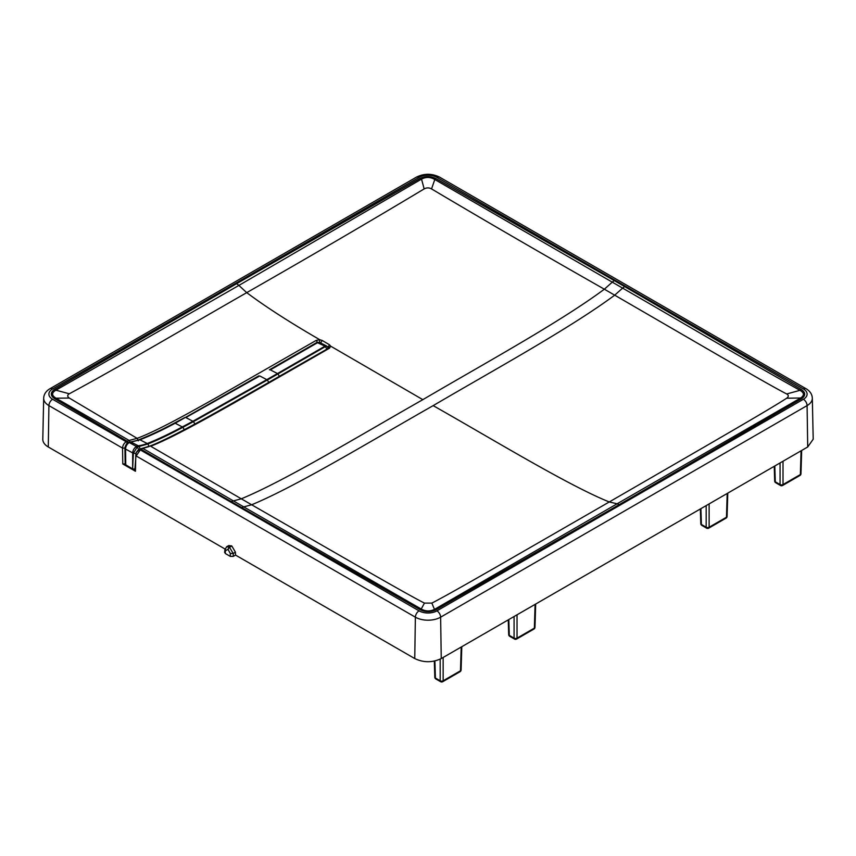 <?xml version="1.0" encoding="UTF-8"?>
<svg xmlns="http://www.w3.org/2000/svg" width="856" height="856" viewBox="0 0 856 856"><rect width="100%" height="100%" fill="white"/><g stroke="black" fill="none" stroke-linecap="round" stroke-linejoin="round"><path stroke-width="1.28" d="M132.637 468.928L132.691 452.835C132.948 450.096 134.21 447.966 136.468 446.458A8.357 4.826 -60 0 1 138.437 445.773A69.785 40.285 -60 0 0 147.253 443.515L147.949 443.964L137.292 446.96L133.354 453.252L132.637 468.928L135.13 469.109M135.944 453.498L133.354 453.252L125.532 449.079C125.725 446.19 126.977 444.018 129.31 442.563L137.292 446.96L138.651 449.56L140.084 449.047L139.218 446.276L130.957 442.028L139.935 439.802L147.253 443.515C157.461 439.502 169.156 433.96 182.36 426.898A945.11 545.657 -60 0 0 192.964 421.216L266.847 379.615A2622.442 1514.071 -60 0 0 277.462 373.548L278.007 373.901L267.393 379.968L268.784 382.536M194.89 424.191L193.542 421.591L267.393 379.957L259.753 375.945L185.816 417.546L193.542 421.591L182.949 427.272L175.191 423.217L258.779 375.88M328.276 348.585L327.142 346.359L325.548 346.498L278.007 373.901L279.398 376.469M326.864 346.231L325.013 346.145A34072.962 19672.132 -60 0 1 277.462 373.548L270.357 369.878M125.725 463.139L125.757 464.829L125.725 463.139M132.455 468.831L125.757 464.829L125.543 447.474M319.438 342.357L317.865 342.507L270.368 369.878M225.492 548.985L225.246 553.468L230.296 556.389L233.249 556.389L235.528 555.084L235.443 552.195L231.816 545.989L228.809 545.529M225.246 553.468L225.246 551.767M225.01 549.017L48.289 446.982A18.725 10.818 0 0 1 42.8 439.203L43.677 398.179A17.848 10.304 0 0 0 48.91 405.594L48.289 446.982M807.711 446.982L813.2 439.203L812.323 398.179C812.119 394.231 810.011 391.074 806.01 388.699A5.222 3.017 120 0 0 803.399 388.956A12.626 7.287 0 0 1 803.399 399.271L436.935 610.852A5.222 3.017 -120 0 1 440.626 617.176L441.247 658.564L807.711 446.982L807.09 405.594L440.626 617.176A17.848 10.304 0 0 1 415.374 617.176L414.753 658.564C423.581 662.747 432.408 662.747 441.247 658.564M414.753 658.564L235.528 555.084M433.168 405.626C493.837 439.995 568.395 485.534 609.269 501.958L711.464 442.83C742.109 425.004 773.396 406.846 786.696 398.211C788.793 396.66 788.793 395.247 786.707 393.963C774.455 387.736 745.865 371.162 717.596 354.844L614.694 295.17C570.417 328.051 495.196 369.246 433.168 405.626C371.151 440.861 295.919 486.54 251.653 504.773L355.026 564.168C383.424 580.411 412.153 596.91 424.458 603.106L421.205 609.023C425.593 611.43 430.012 611.558 434.474 609.397L617.112 503.788L619.316 504.569L801.879 398.522L800.649 397.997L617.112 503.788L609.269 501.958L507.073 560.83C476.428 578.399 445.141 596.354 431.841 603.095L424.458 603.106M226.562 546.824L229.29 547.005L231.43 545.775M225.492 550.686L227.814 549.477L229.29 547.005L233.249 553.468L235.443 552.195M230.296 556.389L230.296 553.468L233.249 553.468L233.249 556.389M320.647 342.978L322.145 340.431L319.78 339.714C290.013 322.498 265.66 306.812 246.731 292.645C183.612 328.779 121.573 365.544 69.304 393.781C67.207 395.076 67.196 396.499 69.293 398.051L56.025 398.19C51.692 395.568 51.478 393.011 55.351 390.518L238.888 285.423L236.684 283.657L54.121 389.705L69.304 393.781M422.832 399.656L330.662 346.156L329.485 348.21L233.249 403.422C205.708 418.894 172.195 437.855 150.688 446.244L241.306 498.802C285.583 480.558 360.804 434.891 422.832 399.656C484.849 363.276 560.081 322.081 604.347 289.2C541.452 253.462 483.854 220.024 431.542 188.909L434.795 179.503C430.408 176.914 425.988 176.785 421.526 179.107L238.888 285.423L246.731 292.645C311.295 255.751 370.445 221.169 424.159 188.909C426.62 187.571 429.081 187.56 431.542 188.909M786.707 393.963L799.975 390.336C737.979 355.636 681.601 322.102 622.622 288.119L614.694 295.17L604.347 289.2L612.275 282.148L434.795 179.503L435.982 178.615C430.91 176.101 425.71 175.972 420.371 178.262L236.684 283.657M149.169 446.554L142.834 448.394L243.725 506.88L241.734 507.629L231.388 501.659A8.357 4.826 -60 0 1 233.378 500.91L241.306 498.802L251.653 504.773L243.725 506.88L421.205 609.023L420.018 609.611C425.09 612.136 430.29 612.254 435.629 609.964L619.316 504.569M435.982 178.615L614.266 280.597L612.275 282.148L622.622 288.119L624.613 286.578L801.248 389.501L799.975 390.336C804.308 392.786 804.522 395.333 800.649 397.997L786.696 398.211M69.293 398.051L137.142 438.358L129.128 440.444L56.025 398.19L54.752 398.725C50.376 395.793 50.172 392.786 54.121 389.705M424.159 188.909L421.526 179.107L420.371 178.262M431.841 603.095L434.474 609.397L435.629 609.964M135.451 469.559L135.451 471.26L122.783 463.952L125.736 463.952M328.586 347.964L330.662 346.156L329.485 344.765L327.987 347.29L328.586 347.964L328.115 348.916M141.165 448.747L142.834 448.394L140.844 449.154L231.388 501.659M130.101 441.91L129.128 440.444L126.164 441.739C123.96 443.269 122.75 445.388 122.547 448.116L125.5 448.084M436.935 610.852A12.626 7.287 0 0 1 419.065 610.852A5.222 3.017 -60 0 0 415.374 617.176L136.147 455.959L140.844 449.154A2.087 1.209 60 0 0 139.796 449.047A2.087 1.209 60 0 0 139.496 449.379M138.362 440.84L137.142 438.358C158.553 430.194 189.326 412.774 216.729 397.441L316.239 340.378L319.78 339.714L319.459 342.55L320.968 343.138M135.451 471.26L135.804 454.483M329.485 348.21L328.019 348.724M316.239 340.378L317.694 342.871M535.685 604.036L534.979 627.298A2.087 1.209 -178.3 0 1 534.369 628.122L517.035 638.127A2.087 1.252 180 0 1 514.082 638.127A2.087 1.209 120 0 0 514.51 639.058A2.087 2.087 0 0 0 516.596 639.058A2.087 1.209 -120 0 0 517.035 638.127L517.035 614.801M508.817 619.541L509.299 635.377A2.087 1.209 178.3 0 1 508.689 634.553L508.239 619.872M461.801 646.687L461.095 669.959A2.087 1.209 -178.3 0 1 460.485 670.783L443.151 680.788A2.087 1.252 0 0 1 440.187 680.788A2.087 1.209 -60 0 0 440.626 681.718L435.843 678.958A2.087 1.209 -60 0 1 435.415 678.027A2.087 1.209 178.3 0 1 434.805 677.214A2.087 2.087 0 0 0 435.854 678.958M700.347 508.967L700.786 523.647A2.087 1.209 -1.7 0 0 701.396 524.461L706.179 527.221A2.087 1.209 120 0 0 706.607 528.152A2.087 2.087 0 0 0 708.704 528.152L726.038 518.137A2.087 1.209 -120 0 0 726.477 517.217A2.087 1.209 1.7 0 0 727.086 516.393L727.793 493.12M706.179 505.596L706.179 527.221A2.087 1.252 0 0 0 709.132 527.221L709.132 503.895M774.231 466.306L774.669 480.986A2.087 1.209 -1.7 0 0 775.29 481.81L774.808 465.974M774.669 480.965A2.087 2.087 0 0 0 775.718 482.731A2.087 1.209 -60 0 1 775.29 481.81L780.062 484.56A2.087 1.252 0 0 0 783.015 484.56L783.015 461.234M801.077 450.812L800.36 474.556A2.087 1.209 1.7 0 0 800.97 473.732L801.676 450.47M184.275 429.851L182.949 427.272C170.055 434.217 158.392 439.781 147.949 443.964L149.105 446.575M326.949 349.066L325.013 346.145L316.891 342.454L269.394 369.824M138.651 449.56L136.735 451.722M125.158 463.995L124.933 448.298C124.516 447.239 127.084 442.199 128.357 442.488L139.935 439.802C150.902 435.479 162.661 429.947 175.191 423.217L174.228 423.153L184.864 417.482M227.814 549.477L228.199 549.702A2.087 1.209 120 0 1 229.676 547.23L231.816 545.989M228.199 549.702L230.296 553.468M801.248 389.501C805.624 392.433 805.828 395.44 801.879 398.522M241.734 507.629L420.018 609.611M614.266 280.597L624.613 286.578M803.399 399.271A5.222 3.017 -120 0 1 807.09 405.594A17.848 10.304 0 0 0 812.323 398.179M806.01 388.699L439.545 177.117A5.222 3.017 120 0 0 436.935 177.374L803.399 388.956M439.545 177.117C431.852 173.351 424.148 173.351 416.455 177.117A5.222 3.017 60 0 1 419.065 177.374A12.626 7.287 0 0 1 436.935 177.374M416.455 177.117L49.99 388.699A5.222 3.017 60 0 1 52.601 388.956L419.065 177.374M122.783 463.952L122.547 448.116L48.91 405.594A5.222 3.017 -60 0 1 52.601 399.271A12.626 7.287 0 0 1 52.601 388.956M322.145 340.431L329.485 344.765M128.293 442.52L127.127 441.193L54.752 398.725M419.065 610.852L139.913 449.678L138.565 449.914M127.362 443.151A2.087 1.209 -120 0 0 126.164 441.739L52.601 399.271M514.082 616.513L514.082 638.127L509.299 635.377A2.087 1.209 -60 0 0 509.727 636.297L514.51 639.058M535.086 604.379L534.369 628.122A2.087 1.209 -120 0 1 533.941 629.053L516.596 639.058M461.202 647.04L460.485 670.783A2.087 1.209 60 0 1 460.057 671.703A2.087 2.087 0 0 0 461.095 669.938M434.901 660.971L435.415 678.027L440.187 680.788L440.187 659.12M443.151 657.462L443.151 680.788A2.087 1.209 -120 0 1 442.713 681.718L460.057 671.703M708.704 528.152A2.087 1.209 -120 0 0 709.132 527.221L726.477 517.217L727.193 493.473M700.925 508.635L701.396 524.461A2.087 1.209 -60 0 0 701.834 525.391L706.607 528.152M780.062 462.946L780.062 484.56A2.087 1.209 120 0 0 780.501 485.491A2.087 2.087 0 0 0 782.587 485.491A2.087 1.209 -120 0 0 783.015 484.56L800.36 474.556A2.087 1.209 -120 0 1 799.921 475.487L782.587 485.491M326.5 345.952L319.395 342.336L316.891 342.454M128.357 442.488L130.24 441.889M139.036 439.706C150.089 435.34 161.816 429.83 174.239 423.153M224.636 552.527L224.893 549.734L226.647 546.77L228.787 545.54M49.99 388.699C45.989 391.074 43.881 394.231 43.677 398.179M134.841 470.361L136.168 452.653L139.796 449.047L149.693 446.115C166.492 439.92 201.353 420.735 229.472 404.856L328.608 348.167M508.689 634.531A2.087 2.087 0 0 0 509.727 636.297M533.941 629.053A2.087 2.087 0 0 0 534.979 627.288M440.615 681.708A2.087 2.087 0 0 0 442.713 681.718M434.313 661.089L434.805 677.214M726.038 518.137A2.087 2.087 0 0 0 727.086 516.371M700.786 523.626A2.087 2.087 0 0 0 701.834 525.391M775.718 482.731L780.501 485.491M799.921 475.487A2.087 2.087 0 0 0 800.97 473.721"/></g></svg>
